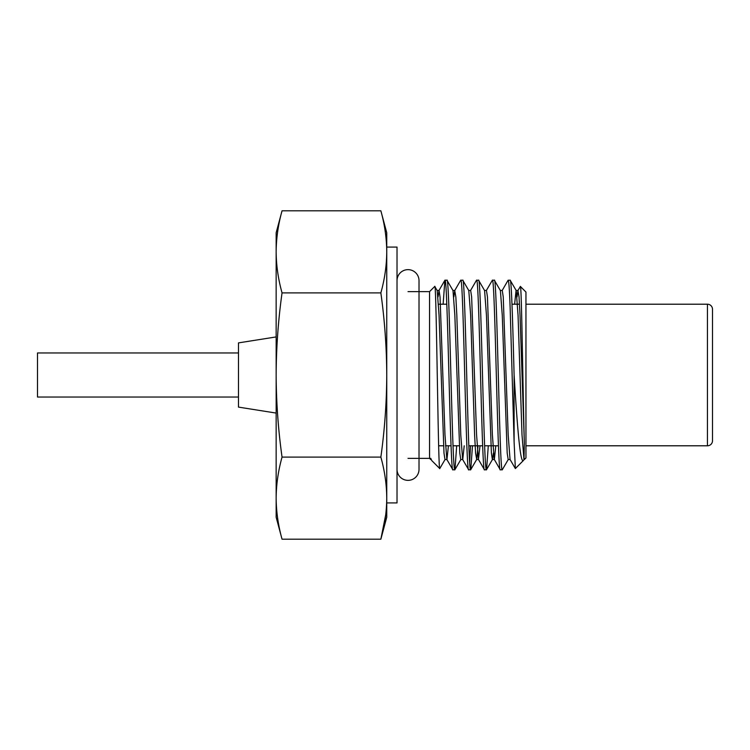 <?xml version="1.0" encoding="UTF-8"?>
<svg xmlns="http://www.w3.org/2000/svg" width="750" height="750" viewBox="0 0 750 750"><rect width="100%" height="100%" fill="white"/><g stroke="black" fill="none" stroke-linecap="round" stroke-linejoin="round"><path stroke-width="1.12" d="M525.956 445.791L707.447 445.791A5.053 5.053 0 0 0 712.5 440.728L712.5 309.272L712.5 440.728M525.956 304.209L707.447 304.209A5.053 5.053 0 0 1 712.5 309.272M438.637 445.791L443.512 445.791M445.491 445.791L451.041 445.791M453.019 445.791L459.309 445.791M468.816 445.791L482.644 445.791M484.612 445.791L498.441 445.791M438.544 304.209L446.812 304.209M511.988 304.209L519.516 304.209M276.15 413.072L238.481 407.109L238.481 342.891L276.15 336.928M238.481 397.041L37.5 397.041L37.5 352.959L238.481 352.959M276.15 232.791L282.047 210.797C278.231 224.475 276.262 238.162 276.15 251.85L276.15 232.791M276.15 498.15C276.262 484.472 278.231 470.784 282.047 457.106C278.25 429.966 276.281 402.6 276.15 375L276.15 498.15C276.262 511.838 278.231 525.525 282.047 539.203L276.15 517.209L276.15 498.15C276.262 511.838 278.231 525.525 282.047 539.203L380.859 539.203C384.675 525.525 386.644 511.838 386.756 498.15L386.756 375C386.644 402.375 384.675 429.741 380.859 457.106C384.675 470.784 386.644 484.472 386.756 498.15L386.756 517.209L380.859 539.203L385.753 514.575M386.756 251.85C386.644 265.528 384.675 279.216 380.859 292.894C384.656 320.034 386.625 347.4 386.756 375L386.756 232.791L380.859 210.797C384.675 224.475 386.644 238.162 386.756 251.85C386.644 238.162 384.675 224.475 380.859 210.797L282.047 210.797M276.15 375L276.15 251.85C276.262 265.528 278.231 279.216 282.047 292.894C278.231 320.259 276.272 347.625 276.15 375M380.859 457.106L282.047 457.106M380.859 292.894L282.047 292.894M397.022 280.641L397.022 280.641A10.997 10.997 0 0 1 408.019 269.644A10.997 10.997 0 0 1 419.016 280.641L419.016 469.359A10.997 10.997 0 0 1 408.019 480.356A10.997 10.997 0 0 1 397.022 469.359M386.756 247.078L397.022 247.078L397.022 502.922L386.756 502.922L386.756 247.078M408.019 291.637L429.553 291.637L434.756 286.434C436.472 279.862 438.141 473.372 439.762 468.572L431.728 460.547L430.725 458.287L431.147 459.544M408.019 458.363L429.553 458.363L430.725 459.544M429.553 291.637L429.553 458.363M430.725 458.287L431.728 460.547M448.416 445.791L446.953 459.544L444.975 459.544L443.991 453.103L439.05 315.225L437.194 290.559L434.756 286.434M502.134 290.559L508.069 280.294L510.15 280.2C511.462 278.869 512.794 324.375 514.106 375L514.106 442.041L515.353 468.553L523.453 460.453C520.172 464.831 517.069 423.122 514.106 375M508.294 459.441L502.256 469.8C499.622 475.659 496.988 274.341 494.353 280.2L492.375 280.2C495.009 274.341 497.644 475.659 500.278 469.8L502.256 469.8M443.137 304.209L444.872 280.294L446.953 280.2C449.587 274.341 452.222 475.659 454.847 469.8L460.894 459.441M460.772 280.2C463.406 274.341 466.041 475.659 468.675 469.8L462.628 459.441L460.772 434.775L456.825 315.225L455.841 296.897L454.734 290.559L460.669 280.294L462.75 280.2C465.384 274.341 468.019 475.659 470.653 469.8L476.7 459.441L475.594 453.103L474.6 434.775L470.653 315.225L468.797 290.559L462.75 280.2M456.684 445.791L454.959 469.706M444.975 280.2C447.609 274.341 450.244 475.659 452.878 469.8L454.847 469.8M469.669 462.591L470.512 445.791M470.531 290.559L476.475 280.294L478.556 280.2C481.181 274.341 483.816 475.659 486.45 469.8L492.497 459.441L493.369 453.103M472.491 445.791L470.756 469.706M468.675 469.8L470.653 469.8M486.328 290.559L492.375 280.2M488.288 445.791L486.562 469.706M476.578 280.2C479.213 274.341 481.847 475.659 484.481 469.8L486.45 469.8M437.072 290.456L439.05 290.456L440.034 296.897L444.975 434.775L446.831 459.441L452.878 469.8M464.213 445.791L462.75 459.544L460.772 459.544L459.788 453.103L454.847 315.225L453 290.559L446.953 280.2M480.019 445.791L478.434 459.441L484.481 469.8M495.816 445.791L494.353 459.544L492.375 459.544L491.391 453.103L486.45 315.225L484.594 290.559L478.556 280.2M494.353 459.544L500.278 469.8M510.15 459.544L508.181 459.544L507.188 453.103L502.256 315.225L500.4 290.559L494.353 280.2M520.369 286.453C521.663 282.975 523.013 400.2 524.363 443.438L520.031 315.225L519.038 296.897L517.931 290.559L520.369 286.453L525.956 292.05L525.956 457.95L524.363 459.544L524.363 458.484M524.1 459.441L523.453 460.453M519.309 304.209L519.375 301.809M524.363 443.438L523.978 459.544L522 434.775L518.053 315.225L516.197 290.559L510.15 280.2M500.278 290.456L502.256 290.456L503.241 296.897L508.181 434.775L510.037 459.441L515.353 468.553M508.181 280.2C508.837 280.613 509.494 289.866 510.15 307.959L514.106 442.041M445.097 459.441L439.762 468.572M518.053 290.456L516.075 290.456L514.612 304.209M478.041 445.791L476.7 459.441M517.931 290.559L517.069 296.897M494.231 459.441L492.375 434.775L487.444 296.897L486.45 290.456L484.481 290.456M478.434 459.441L476.578 434.775L471.637 296.897L470.653 290.456L468.675 290.456M454.734 290.559L453.863 296.897M439.05 290.456L438.066 296.897M707.447 445.791L707.447 304.209M476.578 459.544L478.556 459.544M452.878 290.456L454.847 290.456M438.928 290.559L444.872 280.294"/></g></svg>

